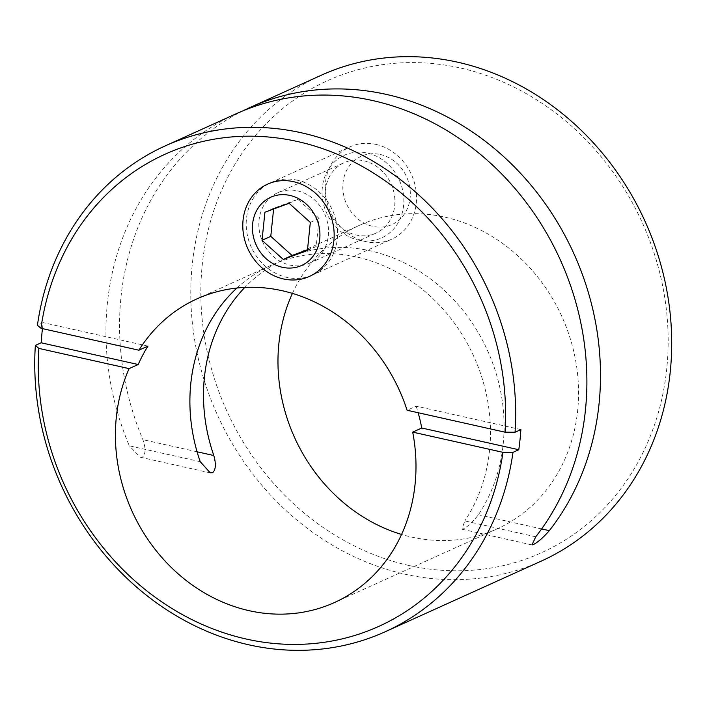 <?xml version="1.0" encoding="UTF-8"?>
<svg xmlns="http://www.w3.org/2000/svg" width="707" height="707" viewBox="0 0 707 707"><rect width="100%" height="100%" fill="white"/><g stroke="black" fill="none" stroke-linecap="round" stroke-linejoin="round"><path stroke-width="0.53" stroke-dasharray="3.54 2.65" d="M363.902 160.807A38.638 34.016 65.6 0 1 394.329 194.628A38.638 34.016 65.6 0 1 376 233.107A38.638 34.016 65.6 0 1 356.231 234.989A38.638 34.016 65.6 0 1 325.803 201.177A38.638 34.016 65.6 0 1 344.132 162.698A38.638 34.016 65.6 0 1 363.902 160.807M297.514 190.863A38.638 34.016 65.6 0 1 327.942 224.685A38.638 34.016 65.6 0 1 309.622 263.163A38.638 34.016 65.6 0 1 289.843 265.054A38.638 34.016 65.6 0 1 259.416 231.233A38.638 34.016 65.6 0 1 277.745 192.755A38.638 34.016 65.6 0 1 297.514 190.863M358.467 240.106A45.336 39.901 -114.4 0 0 403.591 205.693A45.336 39.901 -114.4 0 0 367.454 153.074A45.336 39.901 -114.4 0 0 322.33 187.496A45.336 39.901 -114.4 0 0 358.467 240.106M200.222 461.689L129.284 445.808A266.672 234.733 65.6 0 1 236.438 113.65M243.296 110.69A266.672 234.733 -114.4 0 0 142.885 439.648C145.854 448.3 145.739 454.097 142.531 457.031L140.207 457.19L129.284 445.808M535.729 536.807L464.791 520.926L461.918 529.216L463.438 528.88C468.007 526.423 472.992 521.722 478.392 514.767A166.666 146.703 -114.4 0 0 370.318 250.844A166.666 146.703 -114.4 0 0 285.045 259.001A166.666 146.703 -114.4 0 0 244.843 287.422M520.873 429.6L416.158 406.154L407.091 410.254M416.158 406.154A166.666 146.703 65.6 0 1 418.146 412.729M292.415 293.387A166.666 146.703 65.6 0 1 359.518 225.277A166.666 146.703 65.6 0 1 444.8 217.12A166.666 146.703 65.6 0 1 576.064 362.974A166.666 146.703 65.6 0 1 497.012 528.942A166.666 146.703 65.6 0 1 411.73 537.099A166.666 146.703 65.6 0 1 401.558 534.439M236.925 288.032A166.666 146.703 65.6 0 1 271.444 265.16A166.666 146.703 65.6 0 1 356.717 257.003A166.666 146.703 65.6 0 1 464.791 520.926M408.805 565.441A259.133 228.087 65.6 0 1 202.264 264.701A259.133 228.087 65.6 0 1 460.213 67.96A259.133 228.087 65.6 0 1 666.754 368.7A259.133 228.087 65.6 0 1 408.805 565.441M541.244 561.111A266.672 234.733 65.6 0 1 404.793 574.155A266.672 234.733 65.6 0 1 194.779 340.792A266.672 234.733 65.6 0 1 321.261 75.242M42.464 328.622A266.672 234.733 65.6 0 1 43.242 322.657L37.427 325.282M541.624 528.924L478.392 514.767M197.076 451.782L142.885 439.648M147.957 346.103L43.242 322.657M296.922 180.135A50.665 44.603 65.6 0 1 336.824 224.472A50.665 44.603 65.6 0 1 312.794 274.926A50.665 44.603 65.6 0 1 286.865 277.4A50.665 44.603 65.6 0 1 246.964 233.063A50.665 44.603 65.6 0 1 270.993 182.609A50.665 44.603 65.6 0 1 296.922 180.135M375.868 144.387A50.665 44.603 65.6 0 1 415.778 188.725A50.665 44.603 65.6 0 1 391.74 239.178A50.665 44.603 65.6 0 1 365.819 241.661A50.665 44.603 65.6 0 1 325.918 197.315A50.665 44.603 65.6 0 1 349.947 146.862A50.665 44.603 65.6 0 1 375.868 144.387M380.278 154.488A37.444 32.955 65.6 0 1 410.122 197.942A37.444 32.955 65.6 0 1 372.854 226.373A37.444 32.955 65.6 0 1 343.01 182.919A37.444 32.955 65.6 0 1 380.278 154.488M307.51 249.73L316.188 246.513L319.096 218.436L297.841 199.312L273.68 208.265L273.609 209.016M273.68 208.265L264.922 212.233M297.841 199.312L289.075 203.28M319.096 218.436L310.329 222.405M316.188 246.513L307.43 250.481M309.622 263.163L376 233.107M210.271 472.877L140.207 457.19M531.991 544.911L461.918 529.216M334.446 602.55L497.012 528.942M196.961 298.875L271.444 265.16M285.045 259.001L359.518 225.277M277.745 192.755L344.132 162.698M312.794 274.926L391.74 239.178M270.993 182.609L349.947 146.862"/><path stroke-width="1.06" d="M293.511 181.672A50.665 44.603 65.6 0 1 333.89 240.477A50.665 44.603 65.6 0 1 283.454 278.947A50.665 44.603 65.6 0 1 243.067 220.142A50.665 44.603 65.6 0 1 293.511 181.672M244.843 287.422A166.666 146.703 -114.4 0 0 213.823 455.529C216.201 464.207 215.785 469.934 212.577 472.709L210.279 472.859L200.222 461.689A166.666 146.703 65.6 0 1 236.925 288.032M40.935 328.278A259.133 228.087 65.6 0 1 297.656 141.559A259.133 228.087 65.6 0 1 505.045 432.189L407.091 410.254A166.666 146.703 65.6 0 0 282.234 290.727A166.666 146.703 65.6 0 0 196.961 298.875A166.666 146.703 65.6 0 0 138.89 350.204L40.935 328.278L37.427 325.282A266.672 234.733 65.6 0 1 165.217 145.889L236.438 113.65A266.672 234.733 65.6 0 1 372.881 100.597A266.672 234.733 65.6 0 1 568.092 278.752A266.672 234.733 65.6 0 1 535.729 536.807L531.991 544.911L533.485 544.558C538.177 542.004 543.462 537.364 549.33 530.648A266.672 234.733 -114.4 0 0 581.693 272.593A266.672 234.733 -114.4 0 0 386.482 94.438A266.672 234.733 -114.4 0 0 250.039 107.491A266.672 234.733 -114.4 0 0 243.296 110.69M418.146 412.729A166.666 146.703 65.6 0 1 421.77 428.009L518.797 449.732A266.672 234.733 65.6 0 0 520.873 429.6L515.067 432.224L505.045 432.189M412.694 432.118L502.96 452.33A259.133 228.087 65.6 0 1 246.239 639.04A259.133 228.087 65.6 0 1 38.858 348.41L129.116 368.621A166.666 146.703 65.6 0 0 249.173 610.698A166.666 146.703 65.6 0 0 334.446 602.55A166.666 146.703 65.6 0 0 412.694 432.118L421.77 428.009M250.039 107.491L321.261 75.242A266.672 234.733 65.6 0 1 457.703 62.198A266.672 234.733 65.6 0 1 667.717 295.561A266.672 234.733 65.6 0 1 541.244 561.111L385.2 631.758A266.672 234.733 65.6 0 1 248.758 644.802A266.672 234.733 65.6 0 1 35.35 345.423L38.858 348.41M165.217 145.889A266.672 234.733 65.6 0 1 301.659 132.845A266.672 234.733 65.6 0 1 515.067 432.224M42.464 328.622A266.672 234.733 65.6 0 0 41.156 342.789L35.35 345.423M502.96 452.33L512.99 452.365A266.672 234.733 65.6 0 1 385.2 631.758M512.99 452.365L518.797 449.732M401.558 534.439A166.666 146.703 65.6 0 1 292.415 293.387M41.156 342.789L138.192 364.52L129.116 368.621M138.192 364.52A166.666 146.703 65.6 0 1 147.957 346.103L138.89 350.204M549.33 530.648L541.624 528.924M213.823 455.529L197.076 451.782M289.888 195.415A37.444 32.955 65.6 0 1 319.732 238.869A37.444 32.955 65.6 0 1 282.464 267.299A37.444 32.955 65.6 0 1 252.62 223.845A37.444 32.955 65.6 0 1 289.888 195.415M262.023 240.309L283.277 259.434L307.43 250.481L310.329 222.405L289.075 203.28L264.922 212.233L262.023 240.309L270.781 236.35L292.035 255.466L307.51 249.73M273.609 209.016L270.781 236.35M292.035 255.466L283.277 259.434"/></g></svg>
